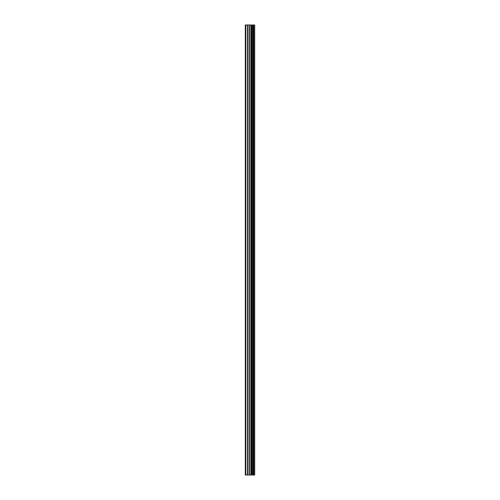 <?xml version="1.0" encoding="UTF-8"?>
<svg xmlns="http://www.w3.org/2000/svg" width="500" height="500" viewBox="0 0 500 500"><rect width="100%" height="100%" fill="white"/><g stroke="black" fill="none" stroke-linecap="round" stroke-linejoin="round"><path stroke-width="0.75" d="M249.156 475L254.694 475L254.694 25L245.306 25L245.306 475L249.156 475L249.156 25M252.638 25L252.638 475L252.631 25M253.575 25L253.575 475L253.562 25M254.631 475L254.631 25M254.519 475L254.519 25M251.681 475L251.681 25M251.519 475L251.519 25M245.794 475L245.794 25M253.625 475L253.625 25M253.425 475L253.425 25M252.775 475L252.775 25M252.581 475L252.581 25M251.131 475L251.131 25M250.856 475L250.856 25M249.431 475L249.431 25M247.731 475L247.731 25M247.456 475L247.456 25"/></g></svg>
